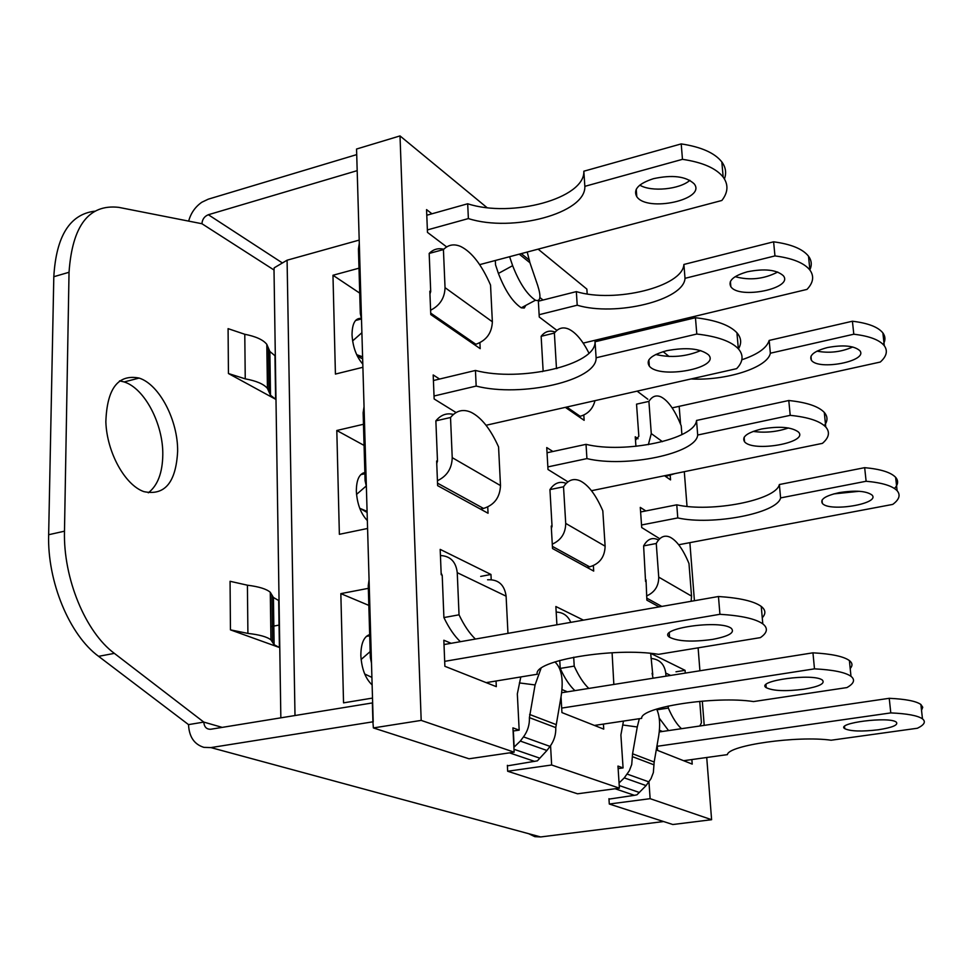 <?xml version="1.0" encoding="UTF-8"?>
<svg xmlns="http://www.w3.org/2000/svg" width="973" height="973" viewBox="0 0 973 973"><rect width="100%" height="100%" fill="white"/><g stroke="black" fill="none" stroke-linecap="round" stroke-linejoin="round"><path stroke-width="1.46" d="M437.436 480.711C446.984 476.162 451.91 468.475 452.226 457.651L450.523 417.502L435.868 420.859L437.473 460.898L436.743 463.598M435.868 420.859C440.842 414.863 446.692 412.722 453.418 414.449M450.523 417.502C456.349 410.46 463.257 408.757 471.26 412.382C481.428 417.551 490.526 429.057 498.565 446.911L500.487 485.576C499.964 497.41 494.308 505.036 483.52 508.441L480.431 509.074M366.359 486.415L365.094 480.747L363.136 412.734L364.036 406.714M475.444 370.458C520.543 382.353 596.096 364.972 595.05 341.778L596.108 357.784C597.118 380.577 521.37 397.726 476.174 386.074L475.444 370.458L433.411 380.528M486.038 425.274L736.634 368.658C743.214 361.761 743.786 355.133 738.349 348.796C731.197 341.316 717.344 336.403 696.802 334.031L695.452 317.721L595.05 341.778M695.452 317.721C715.958 320.141 729.786 325.164 736.926 332.778C741.317 337.862 741.815 343.238 738.434 348.893M655.729 354.488C671.066 358.04 686.062 356.726 700.706 350.572M666.809 350.681C686.306 347.093 700.146 348.431 708.368 354.695C721.516 367.855 659.767 379.579 649.332 366.116C645.476 360.083 651.302 354.95 666.809 350.681M434.031 396.011L476.174 386.074M596.108 357.784L696.802 334.031M487.741 507.018L488.045 513.245L437.631 485.649L436.646 460.983L437.461 461.445M48.65 534.724L53.807 276.721L69.034 272.27L64.486 531.185L48.65 534.724C47.227 581.708 69.545 635.15 98.601 656.337L188.531 724.617C189.103 736.792 194.223 744.369 203.892 747.361L210.91 747.592L372.914 721.82L373.377 727.926L469.035 758.782L514.145 752.178L421.187 720.397L400.012 135.916L356.556 149.027L372.647 702.883L210.825 729.239C206.58 729.434 204.233 727.05 203.795 722.088L222.185 727.378M556.483 368.609L554.379 333.07L541.146 336.305L543.141 371.09L542.387 371.625M541.146 336.305C545.038 331.379 549.709 329.981 555.169 332.097M594.977 400.669C592.873 408.855 587.947 414.072 580.176 416.298L578.765 416.614M588.981 353.163C582.559 340.55 575.834 332.547 568.816 329.154C563.172 326.673 558.368 327.974 554.379 333.07M576.344 291.62C614.595 303.333 682.718 286.743 683.897 264.461L685.016 278.327C683.8 300.316 615.532 316.736 577.208 305.206L576.344 291.62L538.349 301.216M583.18 343.116L807.006 289.395C813.355 282.669 814.328 276.223 809.913 270.068C804.172 262.941 792.521 258.222 774.958 255.911L773.608 241.815L683.897 264.461M773.608 241.815C791.134 244.162 802.761 248.954 808.502 256.179C811.664 260.509 812.102 265.082 809.804 269.922M735.162 276.673C749.818 280.638 763.987 279.093 777.707 272.039M747.398 271.771C764.608 268.402 776.576 269.716 783.314 275.712C794.053 288.361 739.152 299.672 730.857 286.694C727.853 280.832 733.374 275.858 747.398 271.771M539.127 314.705L577.208 305.206M685.016 278.327L774.958 255.911M430.601 310.229C439.905 305.486 444.722 297.969 445.038 287.655L443.42 249.587L429.178 253.442L430.698 291.401L429.944 294.053M429.178 253.442C433.338 249.246 438.191 247.86 443.724 249.27M443.42 249.587C448.334 244.637 454.136 243.615 460.801 246.534C471.808 252.043 481.72 264.875 490.538 285.053L492.362 321.783C491.839 333.07 486.342 340.574 475.846 344.272L474.374 344.637M361.482 318.767L360.314 313.537L358.441 248.991L359.292 243.347M467.685 203.771C511.749 218.171 585.174 198.419 583.836 171.212L584.846 186.342C586.147 213.209 512.528 232.754 468.378 218.572L467.685 203.771L426.782 215.24M479.653 264.644L721.857 200.474C728.145 192.399 728.582 184.602 723.17 177.098C716.079 168.232 702.518 162.309 682.474 159.329L681.209 143.907L583.836 171.212M681.209 143.907C701.205 146.935 714.741 152.943 721.832 161.932C725.761 167.307 726.624 172.975 724.423 178.923M639.796 185.138C651.253 192.18 679.628 189.48 689.893 180.333M653.564 178.655C672.477 174.605 685.977 176.308 694.09 183.751C707.128 199.38 647.154 212.637 636.78 196.655C632.937 189.528 638.531 183.52 653.564 178.655M427.378 229.92L468.378 218.572M584.846 186.342L682.474 159.329M479.908 342.764L480.188 348.65L430.771 314.571L429.835 291.195L430.698 291.803M850.986 676.308C845.233 672.294 833.07 669.813 814.486 668.852L812.954 652.822C831.501 653.844 843.64 656.422 849.393 660.558L850.986 676.308C855.376 679.786 854.026 683.533 846.96 687.57L753.528 701.569C715.179 695.659 640.331 707.213 641.657 718.354L594.418 725.432M561.689 708.089L814.486 668.852M803.88 689.225C785.649 691.511 773.097 690.988 766.225 687.68C754.975 680.784 814.085 672.769 822.453 680.163C825.286 683.593 819.096 686.61 803.88 689.225M574.909 690.635C569.606 685.685 564.717 678.278 560.217 668.427L559.755 660.436M570.774 622.355C567.952 615.739 563.087 612.309 556.179 612.09M612.09 652.737L613.841 684.445M560.217 668.427L574.216 666.116L573.693 657.201M574.216 666.116C578.692 676.016 583.557 683.447 588.811 688.422M849.393 660.558C852.518 663.002 852.786 665.666 850.195 668.524M812.954 652.822L561.689 692.727M460.363 641.681C454.355 635.965 448.869 627.926 443.907 617.563L442.216 575.554L441.134 572.988M487.595 579.786C498.322 579.239 504.488 584.7 506.106 596.181L507.967 633.35M443.907 617.563L459.037 614.814L457.249 572.671C455.972 561.762 450.365 556.045 440.428 555.522M371.491 663.148L370.336 657.444L368.256 585.685L369.071 579.762M459.037 614.814C463.987 625.225 469.436 633.301 475.383 639.054M762.796 623.863C755.583 618.804 741.292 615.617 719.923 614.291L718.463 596.51C739.784 597.896 754.039 601.205 761.251 606.422L762.796 623.863C768.256 628.169 767.454 632.754 760.387 637.619L658.563 654.33C614.133 646.875 532.839 660.691 537.254 674.24L486.172 682.632M444.673 661.348L719.923 614.291M712.358 639.443C692.192 642.168 677.938 641.438 669.57 637.254C655.753 628.643 720.738 619.193 731.38 628.424C735.126 632.645 728.789 636.318 712.358 639.443M761.251 606.422C765.69 609.937 766.031 613.72 762.248 617.758M718.463 596.51L444.004 644.552M442.18 575.189L441.207 574.727L440.185 549.38L490.964 574.459L491.207 579.628M646.583 595.95C654.683 592.362 658.733 586.099 658.733 577.135L656.264 543.493L643.615 545.902L645.561 581.465M643.615 545.902C647.361 539.212 652.044 537.108 657.663 539.601M656.264 543.493C659.949 536.804 664.571 534.712 670.129 537.218C676.892 540.72 683.18 549.49 688.981 563.537L691.535 596.108L691.146 601.29M676.77 504.817C711.068 512.722 776.113 500.256 779.361 484.53L780.601 497.908C777.318 513.355 712.139 525.663 677.78 517.928L676.77 504.817L640.611 511.968M678.692 544.758L892.74 504.403C899.295 499.575 900.755 495.002 897.118 490.708C892.387 485.831 882.049 482.681 866.116 481.258L864.669 467.66L779.361 484.53M864.669 467.66C880.577 469.12 890.891 472.343 895.622 477.317C898.614 480.796 898.225 484.518 894.467 488.495M833.703 493.919L859.171 491.292M839.079 492.654C855.267 490.124 866.225 490.903 871.966 495.002C880.979 503.722 829.069 512.345 822.343 503.357C820.008 499.258 825.591 495.695 839.079 492.654M641.535 524.982L677.78 517.928M780.601 497.908L866.116 481.258M659.147 606.897L646.887 600.183L646.011 579.884M552.287 544.15C561.105 540.161 565.581 533.253 565.714 523.401L563.525 486.792L549.94 489.601L552.032 526.113L551.387 528.57M549.94 489.601C554.403 482.985 559.828 480.917 566.201 483.386M563.525 486.792C568.123 479.896 573.729 477.95 580.346 480.942C588.556 485.15 596.035 495.111 602.81 510.837L605.121 546.194C604.792 556.994 599.636 563.878 589.626 566.833L586.889 567.344M586.026 444.345C625.043 453.941 694.977 439.358 696.522 420.458L697.702 435.028C696.121 453.6 626.028 468.001 586.926 458.599L586.026 444.345L547.045 452.761M591.487 490.708L822.44 443.36C829.069 437.631 830.188 432.194 825.773 427.025C820.02 421.054 808.174 417.162 790.21 415.337L788.787 400.511L696.522 420.458M788.787 400.511C806.714 402.372 818.548 406.349 824.301 412.43C827.853 416.566 827.865 420.956 824.313 425.615M753.151 431.416C765.131 433.058 776.88 431.915 788.41 427.974M761.713 428.971C779.385 425.992 791.633 427.001 798.432 432.012C809.195 442.606 752.81 452.591 744.515 441.706C741.535 436.78 747.264 432.547 761.713 428.971M547.848 466.906L586.926 458.599M697.702 435.028L790.21 415.337M593.36 565.666L593.7 571.078L552.53 548.541L551.241 526.065L552.032 526.515M648.359 444.661L651.278 433.593L648.906 401.399L636.537 404.148L638.835 436.281L635.491 440.222M674.788 473.632L665.568 476.454M648.906 401.399C652.141 396.266 656.167 394.77 660.983 396.899C668.196 400.596 674.934 410.241 681.209 425.809L681.903 434.627M741.84 359.767C757.724 354.415 766.833 347.969 769.169 340.428L770.361 353.211C767.661 367.709 725.761 380.917 691.049 378.959M672.136 407.882L880.297 362.041C886.646 356.325 887.984 350.9 884.299 345.743C879.556 339.893 869.4 336.062 853.808 334.213L852.409 321.224L769.169 340.428M852.409 321.224C867.977 323.097 878.133 327.001 882.876 332.924C885.503 336.524 885.612 340.368 883.18 344.454M816.992 351.144C829.264 353.43 841.183 352.044 852.762 346.984M827.537 347.531C843.311 344.661 854.063 345.695 859.767 350.621C868.804 361.092 818.123 370.895 811.336 360.132C808.964 355.218 814.365 351.022 827.537 347.531M770.361 353.211L853.808 334.213M635.928 446.327L635.247 436.78L638.057 438.774M922.477 718.852C917.782 715.605 907.213 713.623 890.794 712.905L889.237 698.31C905.632 699.076 916.177 701.132 920.884 704.488L922.477 718.852C926.077 721.723 924.386 724.849 917.417 728.242L831.149 740.222C797.495 735.43 728.218 745.294 727.415 754.622L683.618 760.704M657.298 746.279L890.794 712.905M878.364 729.774C861.725 731.732 850.511 731.355 844.746 728.668C835.381 723.024 889.602 716.116 896.328 722.173C898.493 725.007 892.509 727.536 878.364 729.774M668.548 730.577L659.22 718.086M653.041 678.217L652.092 673.28M665.982 676.162L665.763 673.085C664.437 664.109 659.524 659.232 651.046 658.453M699.745 701.338L701.424 722.793L699.842 726.004M656.994 709.791L668.329 708.076L668.171 706.033M668.329 708.076C672.404 717.527 676.782 724.399 681.465 728.692M920.884 704.488L922.745 707.274L921.528 710.29M889.237 698.31L659.268 731.939M652.774 674.727L650.682 653.37M371.905 677.403L364.717 674.009M361.105 659.499L370.166 651.582M367.076 511.36L359.73 508.283M367.113 512.479L362.078 509.584M356.532 494.418L366.189 486.026M623.474 721.078L620.896 734.943L623.073 767.928L618.135 768.609M648.955 781.842L650.134 798.675L609.293 804.026L672.817 824.52L711.604 819.704L650.134 798.675M679.166 406.337L680.577 424.228M684.299 471.686L687.023 506.386M689.869 542.642L694.418 600.718M698.115 647.848L699.915 670.774M702.299 701.107L704.209 725.371M706.726 757.493L711.604 819.704M636.987 330.2L638.434 331.379M663.148 351.654L669.047 356.483M594.868 340.307L595.05 342.022M587.181 293.919L586.865 289.103L538.13 249.149M495.318 260.496L495.537 264.814L498.407 273.437C505.084 290.659 512.698 302.117 521.26 307.821L524.289 308.015L525.797 305.4M486.974 207.602L400.012 135.916M514.145 752.178L512.929 727.865L519.168 730.139L513.087 731.015M520.81 676.94L517.332 693.895L519.168 730.139M550.56 745.646L551.642 764.997L507.663 771.248L577.573 793.798L619.4 788.166L551.642 764.997M619.4 788.166L617.964 766.067L623.073 767.928M556.909 624.788L555.863 606.52L583.447 620.142M650.742 653.382L685.065 670.336L685.284 673.097M691.864 759.548L692.217 764.097L657.59 750.414L657.176 744.637M659.426 730.236L662.406 731.477M603.418 724.082L603.734 729.118L561.944 712.589L561.032 696.717M562.029 689.577L567.405 691.827M496.048 681.015L496.315 686.646L444.88 666.298L443.834 640.234L451.156 643.299M446.668 246.923L427.475 232.389L426.563 209.609L431.939 213.792M583.812 415.057L584.141 420.324L565.349 407.359M556.909 330.394L539.261 317.028L538.312 300.499M539.893 297.543L543.092 300.025M647.848 399.246L637.133 391.146M670.215 475.493L670.543 479.896L664.523 475.736M659.755 538.738L641.718 527.561L640.283 507.383L645.841 510.934M567.952 481.854L548.006 469.497L546.741 447.568L552.895 451.496M456.069 412.54L434.153 398.966L433.192 374.958L439.589 379.044M609.293 804.026L608.952 798.687M507.663 771.248L507.383 765.325M676.004 671.784L685.065 670.336M480.686 576.405L490.964 574.459M357.188 170.92L356.726 154.889M373.206 721.917L372.647 702.883M373.377 727.926L421.187 720.397M519.375 682.924L535.077 684.943L529.409 717.636C529.677 724.703 527.707 731.112 523.498 736.877L520.324 741.073L546.923 750.487L537.376 760.85L507.407 765.86M622.659 724.982L637.266 726.977L632.572 753.771L631.72 764.547L629.324 770.762L624.277 777.877L646.084 785.6L636.938 794.819L634.432 795.318L615.106 788.75M646.084 785.6L651.022 778.643L653.357 772.574L654.172 762.017L658.709 735.795C660.436 724.666 659.743 715.763 656.641 709.074M546.923 750.487L550.013 746.4C554.136 740.781 556.045 734.518 555.765 727.622L561.214 695.695C563.598 679.251 561.482 667.989 554.89 661.908M372.914 721.82L372.355 702.786M509.597 256.702L512.637 265.678C519.363 282.924 526.965 294.442 535.43 300.231C540.55 301.825 541.304 296.862 537.668 285.357L529.932 262.734L527.22 252.043M623.657 334.931L623.425 333.459M634.432 795.318L608.976 799.113M359.195 240.088L287.084 260.205L274.191 267.83L274.009 269.995L201.934 223.729L118.694 207.346C88.871 204.014 72.306 225.651 69.034 272.27M367.344 520.579C360.813 513.708 357.14 503.929 356.337 491.243C356.386 479.957 359.232 473.729 364.863 472.562M362.807 364.145C356.398 356.738 352.81 346.972 352.031 334.834C352.153 323.425 355.242 317.94 361.311 318.378M372.124 684.919C365.447 678.655 361.688 668.877 360.849 655.607C360.898 643.579 363.841 636.573 369.667 634.591M359.718 293.116L332.973 275.262L359.001 268.183M362.893 367.283L335.417 374.07L332.973 275.262M364.072 445.415L336.804 430.492L363.464 424.277M367.575 528.473L339.37 534.311L336.804 430.492M368.828 605.388L340.842 593.627L368.329 588.349M372.513 698.079L343.542 702.859L340.842 593.627M295.001 715.459L287.084 260.205M279.056 625.092L270.749 626.648M362.698 473.182L362.722 474.216M280.844 717.77L274.009 269.995M98.601 656.337L114.364 653.37C85.466 632.049 63.172 578.351 64.486 531.185M114.364 653.37L203.795 722.088L188.531 724.617M275.614 399.258L228.436 373.523L245.245 378.85C256.422 380.905 263.817 384.092 267.429 388.409L270.506 395.233L275.614 399.258L274.958 355.729L269.874 351.496L268.366 347.981L268.998 391.876M279.397 647.495L230.443 629.859L247.908 633.411C259.523 634.712 267.198 636.877 270.944 639.893L274.106 644.698L279.397 647.495L278.679 600.523L273.425 597.483L270.275 592.289C266.566 589.006 258.94 586.646 247.41 585.199L230.066 581.295L230.443 629.859M177.633 451.387C175.955 482.547 164.705 495.962 143.895 491.633C124.958 485.089 106.848 452.372 105.85 421.832C106.981 388.543 118.074 373.96 139.127 378.071C159.499 384.53 178.083 420.531 177.633 451.387M94.588 211.202C69.788 214.352 56.191 236.184 53.807 276.721M148.322 492.8C157.662 485.527 162.491 472.89 162.795 454.902C163.318 424.143 144.673 388.312 124.167 381.951L119.557 380.844M663.562 821.54L540.672 836.95L534.809 836.646L528.558 833.666M356.921 170.725L208.356 214.729C204.439 216.31 202.299 219.314 201.934 223.729M356.459 154.683L208.271 199.173L201.849 202.226C195.245 206.823 190.842 213.123 188.665 221.114M245.245 378.85L244.782 334.274C255.875 336.451 263.221 339.808 266.809 344.345L268.366 347.981M244.782 334.274L228.083 328.643L228.436 373.523M608.855 336.95L609.353 338.361M624.277 777.877L619.071 782.949M520.324 741.073L514.145 747.057L513.343 731.015M637.266 726.977L639.322 718.694M535.077 684.943L541 668.402M362.588 356.799L356.677 354.683M362.649 358.879L357.249 355.887M352.603 340.927L361.895 332.73M452.226 457.651L500.487 485.576M437.534 483.167L483.52 508.441M556.459 367.952L557.14 368.439M566.773 407.042L580.176 416.298M445.038 287.655L492.362 321.783M430.711 313.111L475.846 344.272M506.106 596.181L457.249 572.671M658.733 577.135L691.535 596.108M646.741 598.127L661.835 606.422M565.714 523.401L605.121 546.194M552.409 546.388L589.626 566.833M651.278 433.593L662.418 441.657M668.67 474.885L669.704 475.615M670.64 675.432L665.763 673.085M247.908 633.411L247.41 585.199M271.881 594.929L272.549 642.338M529.932 262.734L519.229 254.16M512.637 265.678L498.407 273.437M620.896 335.588L619.424 334.42M632.414 756.653L654.026 764.839M632.572 753.771L654.172 762.017M529.409 717.636L555.765 727.622M529.616 714.462L555.96 724.52M648.918 781.903L627.171 774.094M622.781 335.138L621.321 333.958M550.013 746.4L523.498 736.877M534.663 761.409L509.499 752.859M210.91 747.592L540.672 836.95M208.356 214.729L282.413 262.965M529.446 260.192L521.26 253.612M738.349 348.796L736.926 332.778M649.332 366.116L648.869 359.84M809.913 270.068L808.502 256.179M730.857 286.694L730.382 281.428M723.17 177.098L721.832 161.932M636.78 196.655L636.233 189.261M765.958 684.651L766.225 687.68M669.254 632.937L669.57 637.254M897.118 490.708L895.622 477.317M822.343 503.357L822.027 500.122M825.773 427.025L824.301 412.43M744.515 441.706L744.126 437.266M884.299 345.743L882.876 332.924M811.336 360.132L810.959 356.264M844.528 726.466L844.746 728.668M364.899 473.742L360.74 474.654M361.494 318.949L355.571 320.482M369.704 635.783L366.334 636.391M269.874 351.496L270.506 395.233M266.809 344.345L267.429 388.409M270.944 639.893L270.275 592.289M273.425 597.483L274.106 644.698M535.43 300.231L521.26 307.821M124.167 381.951L139.127 378.071M639.383 792.484L619.229 785.539M539.76 758.162L513.999 749.283M360.825 358.028L356.896 355.157"/></g></svg>
